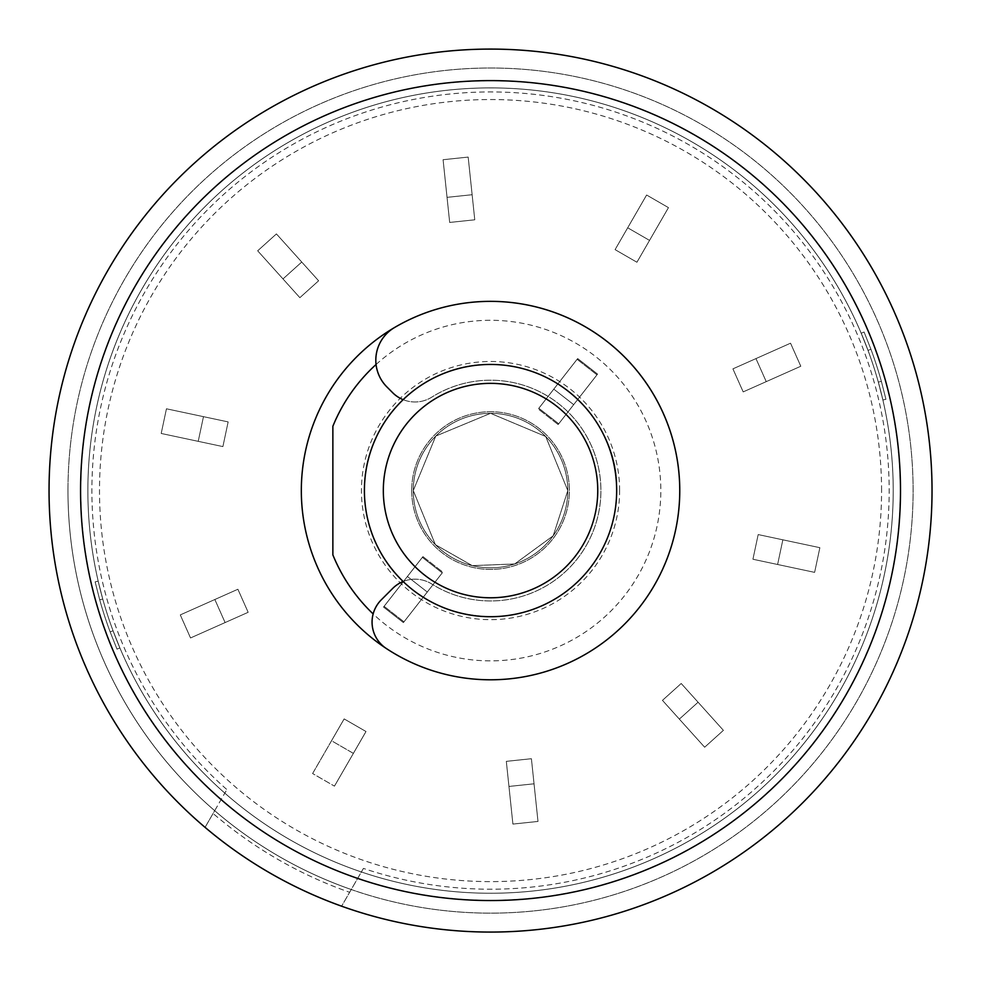 <?xml version="1.0" encoding="UTF-8"?>
<svg xmlns="http://www.w3.org/2000/svg" width="981" height="981" viewBox="0 0 981 981"><rect width="100%" height="100%" fill="white"/><g stroke="black" fill="none" stroke-linecap="round" stroke-linejoin="round"><path stroke-width="0.74" stroke-dasharray="4.91 3.68" d="M363.436 868.406L341.621 906.186A441.487 441.487 0 0 1 541.058 51.993A441.487 441.487 0 0 1 920.46 590.954A441.487 441.487 0 0 1 341.621 906.186L351.235 889.522A422.566 422.566 0 0 1 214.692 810.686L226.881 789.57L214.692 810.686A422.566 422.566 0 0 1 537.76 70.657A422.566 422.566 0 0 1 902.557 584.418A422.566 422.566 0 0 1 351.235 889.522L363.436 868.406A398.629 398.629 0 0 0 888.296 464.148A398.629 398.629 0 0 0 314.558 132.889A398.629 398.629 0 0 0 226.881 789.57M357.771 878.203A409.739 409.739 0 0 0 899.418 464.148A409.739 409.739 0 0 0 308.978 123.263A409.739 409.739 0 0 0 221.228 799.368M900.497 490.574A409.948 409.948 0 0 0 285.557 135.55A409.948 409.948 0 0 0 285.557 845.61A409.948 409.948 0 0 0 900.497 490.574M349.641 892.305L351.235 889.522A422.566 422.566 0 0 0 913.103 490.574A422.566 422.566 0 0 0 490.537 68.008A422.566 422.566 0 0 0 67.971 490.574A422.566 422.566 0 0 1 701.82 124.624A422.566 422.566 0 0 1 701.82 856.536A422.566 422.566 0 0 1 67.971 490.574A422.566 422.566 0 0 0 351.235 889.522A422.566 422.566 0 0 1 214.692 810.686L213.085 813.47A425.717 425.717 0 0 0 349.641 892.305L341.621 906.186A441.487 441.487 0 0 1 205.066 827.351L213.085 813.47M301.326 490.574A189.21 189.21 0 0 1 585.142 326.722A189.21 189.21 0 0 1 585.142 654.437A189.21 189.21 0 0 1 301.326 490.574M490.537 893.25A402.664 402.664 0 0 0 893.201 490.574A402.664 402.664 0 0 0 490.537 87.91A402.664 402.664 0 0 0 87.873 490.574A402.664 402.664 0 0 0 490.537 893.25M332.866 426.257L332.866 554.89M376.066 364.503A170.289 170.289 0 0 1 613.787 373.074A170.289 170.289 0 0 1 611.004 610.942A170.289 170.289 0 0 1 373.148 613.934M364.405 490.574A126.144 126.144 0 0 1 553.603 381.339A126.144 126.144 0 0 1 553.603 599.82A126.144 126.144 0 0 1 364.405 490.574A126.144 126.144 0 0 0 490.537 616.718A126.144 126.144 0 0 0 616.681 490.574A126.144 126.144 0 0 0 490.537 364.442A126.144 126.144 0 0 0 364.405 490.574A126.144 126.144 0 0 1 553.603 381.339A126.144 126.144 0 0 1 553.603 599.82A126.144 126.144 0 0 1 364.405 490.574A126.144 126.144 0 0 0 490.537 616.718A126.144 126.144 0 0 0 616.681 490.574A126.144 126.144 0 0 0 490.537 364.442A126.144 126.144 0 0 0 364.405 490.574A126.144 126.144 0 0 1 553.603 381.339A126.144 126.144 0 0 1 553.603 599.82A126.144 126.144 0 0 1 364.405 490.574A126.144 126.144 0 0 1 553.603 381.339A126.144 126.144 0 0 1 553.603 599.82A126.144 126.144 0 0 1 364.405 490.574A126.144 126.144 0 0 1 553.603 381.339A126.144 126.144 0 0 1 553.603 599.82A126.144 126.144 0 0 1 364.405 490.574A126.144 126.144 0 0 1 553.603 381.339A126.144 126.144 0 0 1 553.603 599.82A126.144 126.144 0 0 1 364.405 490.574A126.144 126.144 0 0 1 553.603 381.339A126.144 126.144 0 0 1 553.603 599.82A126.144 126.144 0 0 1 364.405 490.574M619.624 490.574A129.087 129.087 0 0 0 490.537 361.486A129.087 129.087 0 0 0 361.449 490.574A129.087 129.087 0 0 0 490.537 619.661A129.087 129.087 0 0 0 619.624 490.574M87.873 490.574A402.664 402.664 0 0 1 691.875 141.853A402.664 402.664 0 0 1 691.875 839.295A402.664 402.664 0 0 1 87.873 490.574A402.664 402.664 0 0 1 691.875 141.853A402.664 402.664 0 0 1 691.875 839.295A402.664 402.664 0 0 1 87.873 490.574A402.664 402.664 0 0 1 691.875 141.853A402.664 402.664 0 0 1 691.875 839.295A402.664 402.664 0 0 1 87.873 490.574M861.195 333.246L868.026 350.425A402.664 402.664 0 0 1 878.314 382.087A402.664 402.664 0 0 0 868.026 350.425L861.195 333.246L864.089 332.019L870.92 349.199L864.089 332.019L861.195 333.246M878.314 382.087L882.888 400.003L878.314 382.087L881.379 381.376A405.803 405.803 0 0 0 870.92 349.199L868.026 350.425L870.92 349.199A405.803 405.803 0 0 1 881.379 381.376L878.314 382.087M119.878 647.914L113.048 630.734A402.664 402.664 0 0 1 102.76 599.072A402.664 402.664 0 0 0 113.048 630.734L119.878 647.914L116.997 649.14L110.154 631.96L116.997 649.14L119.878 647.914M102.76 599.072L98.186 581.157L102.76 599.072L99.706 599.783A405.803 405.803 0 0 0 110.154 631.96L113.048 630.734L110.154 631.96A405.803 405.803 0 0 1 99.706 599.783L102.76 599.072M881.379 381.376L885.941 399.292L882.888 400.003L885.941 399.292L881.379 381.376M99.706 599.783L95.132 581.868L98.186 581.157L95.132 581.868L99.706 599.783M394.448 327.58A189.21 189.21 0 0 1 630.857 617.515A189.21 189.21 0 0 1 386.207 648.429A31.539 31.539 0 0 1 381.302 599.82L392.707 588.416A31.539 31.539 0 0 1 431.787 584.014A110.375 110.375 0 0 0 574.192 418.568A110.375 110.375 0 0 0 431.787 397.146A31.539 31.539 0 0 1 392.707 392.743L386.906 386.943A37.842 37.842 0 0 1 394.448 327.58M403.105 581.5A31.539 31.539 0 0 1 431.787 584.014A110.375 110.375 0 0 0 574.192 418.568A110.375 110.375 0 0 0 431.787 397.146A31.539 31.539 0 0 1 403.105 399.647M422.934 556.619L442.811 572.144L427.287 592.034L407.397 576.497L422.934 556.619L442.811 572.144L403.988 621.844L427.287 592.034L407.397 576.497L384.111 606.319L422.934 556.619M403.988 621.844L384.111 606.319L403.988 621.844M365.999 731.519L344.147 718.914L365.999 731.519L353.381 753.371L331.529 740.753L344.147 718.914L365.999 731.519L334.46 786.137L365.999 731.519L334.46 786.137L353.381 753.371L331.529 740.753L312.608 773.531L334.46 786.137L312.608 773.531L334.46 786.137L312.608 773.531L344.147 718.914L365.999 731.519M881.576 490.574A391.027 391.027 0 0 0 295.023 151.932A391.027 391.027 0 0 0 295.023 829.227A391.027 391.027 0 0 0 881.576 490.574M351.235 889.522L341.621 906.186M205.066 827.351L214.692 810.686M67.971 490.574A422.566 422.566 0 0 1 701.82 124.624A422.566 422.566 0 0 1 701.82 856.536A422.566 422.566 0 0 1 67.971 490.574M222.895 446.588L161.203 433.467L166.451 408.795L228.144 421.904L222.895 446.588L161.203 433.467L166.451 408.795L228.144 421.904L222.895 446.588L228.144 421.904L222.895 446.588L198.223 441.34L203.472 416.667L228.144 421.904L166.451 408.795L161.203 433.467L222.895 446.588M299.867 297.672L257.672 250.805L276.421 233.919L318.617 280.787L299.867 297.672L257.672 250.805L276.421 233.919L318.617 280.787L299.867 297.672L318.617 280.787L299.867 297.672L282.994 278.923L301.743 262.037L276.421 233.919L257.672 250.805L299.867 297.672M449.678 222.442L443.081 159.719L468.17 157.083L474.767 219.805L449.678 222.442L443.081 159.719L468.17 157.083L474.767 219.805L449.678 222.442L474.767 219.805L449.678 222.442L447.042 197.353L472.131 194.716L468.17 157.083L443.081 159.719L449.678 222.442M615.087 249.628L646.614 195.011L668.466 207.629L636.927 262.246L615.087 249.628L646.614 195.011L668.466 207.629L636.927 262.246L615.087 249.628L636.927 262.246L615.087 249.628L627.693 227.788L649.545 240.394L636.927 262.246L668.466 207.629L646.614 195.011L615.087 249.628M732.917 368.856L790.539 343.203L800.803 366.244L743.181 391.897L732.917 368.856L790.539 343.203L800.803 366.244L743.181 391.897L732.917 368.856L743.181 391.897L732.917 368.856L755.971 358.592L766.235 381.634L743.181 391.897L800.803 366.244L790.539 343.203L732.917 368.856M758.178 534.571L819.871 547.68L814.622 572.364L752.93 559.244L758.178 534.571L819.871 547.68L814.622 572.364L752.93 559.244L758.178 534.571L752.93 559.244L758.178 534.571L782.85 539.82L777.614 564.492L752.93 559.244L814.622 572.364L819.871 547.68L758.178 534.571M681.206 683.487L723.402 730.355L704.665 747.228L662.457 700.36L681.206 683.487L723.402 730.355L704.665 747.228L662.457 700.36L681.206 683.487L662.457 700.36L681.206 683.487L698.08 702.224L679.343 719.11L662.457 700.36L704.665 747.228L723.402 730.355L681.206 683.487M531.408 758.718L537.993 821.44L512.904 824.077L506.319 761.354L531.408 758.718L537.993 821.44L512.904 824.077L506.319 761.354L531.408 758.718L506.319 761.354L531.408 758.718L534.044 783.807L508.955 786.443L506.319 761.354L512.904 824.077L537.993 821.44L531.408 758.718M312.608 773.531L344.147 718.914L312.608 773.531M248.156 612.303L190.535 637.957L180.283 614.903L237.893 589.25L248.156 612.303L190.535 637.957L180.283 614.903L237.893 589.25L248.156 612.303L237.893 589.25L248.156 612.303L225.103 622.567L214.851 599.514L237.893 589.25L180.283 614.903L190.535 637.957L248.156 612.303M558.729 423.792L538.839 408.268L577.674 358.568L597.552 374.092L558.729 423.792L538.839 408.268L577.674 358.568L597.552 374.092L558.729 423.792M422.357 557.355L442.235 572.892L403.399 622.592L383.522 607.055L422.357 557.355L442.235 572.892L403.399 622.592L383.522 607.055L422.357 557.355M190.535 637.957L225.103 622.567L214.851 599.514L180.283 614.903L190.535 637.957M161.203 433.467L198.223 441.34L203.472 416.667L166.451 408.795L161.203 433.467M257.672 250.805L282.994 278.923L301.743 262.037L276.421 233.919L257.672 250.805M443.081 159.719L447.042 197.353L472.131 194.716L468.17 157.083L443.081 159.719M646.614 195.011L627.693 227.788L649.545 240.394L668.466 207.629L646.614 195.011M790.539 343.203L755.971 358.592L766.235 381.634L800.803 366.244L790.539 343.203M819.871 547.68L782.85 539.82L777.614 564.492L814.622 572.364L819.871 547.68M723.402 730.355L698.08 702.224L679.343 719.11L704.665 747.228L723.402 730.355M537.993 821.44L534.044 783.807L508.955 786.443L512.904 824.077L537.993 821.44M558.14 424.54L538.262 409.003L553.799 389.126L573.677 404.663L558.14 424.54L538.262 409.003L577.098 359.304L553.799 389.126L573.677 404.663L596.975 374.84L558.14 424.54M577.098 359.304L596.975 374.84L577.098 359.304M413.283 490.574A77.266 77.266 0 0 1 529.164 423.669A77.266 77.266 0 0 1 529.164 557.49A77.266 77.266 0 0 1 413.283 490.574A77.266 77.266 0 0 1 529.164 423.669A77.266 77.266 0 0 1 529.164 557.49A77.266 77.266 0 0 1 413.283 490.574A77.266 77.266 0 0 1 529.164 423.669A77.266 77.266 0 0 1 529.164 557.49A77.266 77.266 0 0 1 413.283 490.574A77.266 77.266 0 0 1 529.164 423.669A77.266 77.266 0 0 1 529.164 557.49A77.266 77.266 0 0 1 413.283 490.574M411.701 490.574A78.836 78.836 0 0 1 529.961 422.296A78.836 78.836 0 0 1 529.961 558.851A78.836 78.836 0 0 1 411.701 490.574A78.836 78.836 0 0 1 529.961 422.296A78.836 78.836 0 0 1 529.961 558.851A78.836 78.836 0 0 1 411.701 490.574M616.681 490.574C619.673 429.813 564.394 364.049 490.537 364.442C422.995 362.676 362.602 423.424 364.405 490.574C364.491 512.867 370.033 533.738 381.045 553.21C406.171 593.934 442.664 615.099 490.537 616.718C527.275 616.08 558.275 602.444 583.536 575.798C605.252 551.457 616.301 523.057 616.681 490.574C619.673 429.813 564.394 364.049 490.537 364.442C422.995 362.676 362.602 423.424 364.405 490.574C364.491 512.867 370.033 533.738 381.045 553.21C406.171 593.934 442.664 615.099 490.537 616.718C527.275 616.08 558.275 602.444 583.536 575.798C605.252 551.457 616.301 523.057 616.681 490.574M567.803 490.574L545.706 436.484L490.537 413.32L435.772 436.079L413.283 490.574L435.368 544.663L472.229 565.632L514.645 563.977L553.21 535.773L567.803 490.574L545.706 436.484L490.537 413.32L435.772 436.079L413.283 490.574L435.368 544.663L472.229 565.632L514.645 563.977L553.21 535.773L567.803 490.574"/><path stroke-width="1.47" d="M49.05 490.574A441.487 441.487 0 0 1 711.286 108.241A441.487 441.487 0 0 1 711.286 872.918A441.487 441.487 0 0 1 49.05 490.574M900.497 490.574A409.948 409.948 0 0 0 285.557 135.55A409.948 409.948 0 0 0 285.557 845.61A409.948 409.948 0 0 0 900.497 490.574M301.326 490.574A189.21 189.21 0 0 1 615.136 348.181A189.21 189.21 0 0 1 615.136 632.978A189.21 189.21 0 0 1 301.326 490.574M373.148 613.934A170.289 170.289 0 0 1 332.866 554.89L332.866 426.257A170.289 170.289 0 0 1 376.066 364.503M403.105 399.647A31.539 31.539 0 0 1 392.707 392.743L386.906 386.943A37.842 37.842 0 0 1 394.448 327.58A189.21 189.21 0 0 1 630.857 617.515A189.21 189.21 0 0 1 386.207 648.429A31.539 31.539 0 0 1 381.302 599.82L392.707 588.416A31.539 31.539 0 0 1 403.105 581.5M341.621 906.186A441.487 441.487 0 0 1 205.066 827.351M364.405 490.574A126.144 126.144 0 0 1 553.603 381.339A126.144 126.144 0 0 1 553.603 599.82A126.144 126.144 0 0 1 364.405 490.574M383.326 490.574A107.223 107.223 0 0 0 544.148 583.425A107.223 107.223 0 0 0 544.148 397.722A107.223 107.223 0 0 0 383.326 490.574"/></g></svg>
